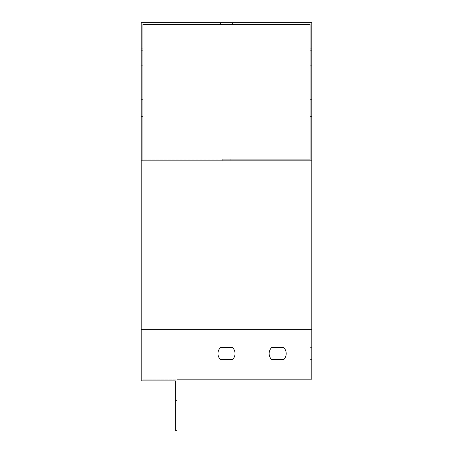 <?xml version="1.0" encoding="UTF-8"?>
<svg xmlns="http://www.w3.org/2000/svg" width="453" height="453" viewBox="0 0 453 453"><rect width="100%" height="100%" fill="white"/><g stroke="black" fill="none" stroke-linecap="round" stroke-linejoin="round"><path stroke-width="0.34" stroke-dasharray="2.27 1.7" d="M311.794 22.65L141.206 22.65L141.206 160.826L311.794 160.826L311.794 22.65M220.532 22.65L232.468 22.65L220.532 22.65L232.468 22.65L220.532 22.65L220.532 24.354L232.468 24.354L220.532 24.354L232.468 24.354L220.532 24.354L220.532 22.65M142.91 160.826L142.91 379.172L142.91 159.116L310.09 159.116L142.91 159.116L142.91 24.354L310.09 24.354L310.09 329.705L310.09 160.826M222.236 159.116L222.236 160.826L222.236 159.116L230.764 159.116L222.236 159.116L230.764 159.116L222.236 159.116L230.764 159.116L230.764 160.826L222.236 160.826L230.764 160.826L222.236 160.826L230.764 160.826L230.764 159.116M141.206 329.705L141.206 160.826L311.794 160.826L311.794 379.172L177.032 379.172L310.09 379.172L310.09 329.705L310.09 379.172L142.91 379.172L177.032 379.172L177.032 430.35L175.322 430.35L175.322 380.882L141.206 380.882L141.206 329.705L311.794 329.705M310.09 62.859L310.09 48.239L310.09 62.859L311.794 62.859L311.794 50.674L311.794 65.294L311.794 48.239L311.794 65.294L311.794 62.859L310.09 62.859M310.09 50.674L310.09 48.239L310.09 50.674L311.794 50.674L311.794 48.239L311.794 50.674L310.09 50.674M310.09 114.031L310.09 99.411L310.09 114.031L311.794 114.031L311.794 101.851L311.794 116.472L311.794 99.411L311.794 116.472L311.794 114.031L310.09 114.031M310.09 101.851L310.09 99.411L310.09 101.851L311.794 101.851L311.794 99.411L311.794 101.851L310.09 101.851M310.09 353.589L310.09 347.615L310.09 353.589M311.794 353.589L311.794 347.615L311.794 353.589M141.206 114.031L141.206 99.411L141.206 116.472L141.206 99.411L141.206 114.031L142.91 114.031L142.91 116.472L142.91 99.411L142.91 114.031L141.206 114.031M141.206 62.859L141.206 48.239L141.206 65.294L141.206 48.239L141.206 62.859L142.91 62.859L142.91 65.294L142.91 48.239L142.91 62.859L141.206 62.859M141.206 160.826L311.794 160.826M232.593 347.615L220.407 347.615A8.528 8.528 0 0 0 220.407 359.557L232.593 359.557A8.528 8.528 0 0 0 232.593 347.615L220.407 347.615A8.528 8.528 0 0 0 220.407 359.557L232.593 359.557A8.528 8.528 0 0 0 232.593 347.615A8.528 8.528 0 0 1 232.593 359.557M283.765 347.615L271.585 347.615A8.528 8.528 0 0 0 271.585 359.557L283.765 359.557A8.528 8.528 0 0 0 283.765 347.615L271.585 347.615A8.528 8.528 0 0 0 271.585 359.557L283.765 359.557A8.528 8.528 0 0 0 283.765 347.615M142.91 101.851L142.91 99.411L142.91 101.851L141.206 101.851L142.91 101.851M142.91 50.674L142.91 48.239L142.91 50.674L141.206 50.674L142.91 50.674M220.407 347.615A8.528 8.528 0 0 0 220.407 359.557M271.585 347.615A8.528 8.528 0 0 0 271.585 359.557M175.322 404.761L175.322 409.025L175.322 404.761M177.032 404.761L177.032 409.025L177.032 404.761M142.91 329.705L310.09 329.705L142.91 329.705M141.206 48.239L142.91 48.239L141.206 48.239M141.206 65.294L142.91 65.294L141.206 65.294M310.09 65.294L311.794 65.294L310.09 65.294M310.09 48.239L311.794 48.239L310.09 48.239M177.032 400.497L175.322 400.497M177.032 409.025L175.322 409.025M232.468 24.354L232.468 22.65L232.468 24.354M141.206 99.411L142.91 99.411L141.206 99.411M141.206 116.472L142.91 116.472L141.206 116.472M310.09 116.472L311.794 116.472L310.09 116.472M310.09 99.411L311.794 99.411L310.09 99.411M310.09 359.557L311.794 359.557M310.09 347.615L311.794 347.615"/><path stroke-width="0.68" d="M311.794 160.826L311.794 22.65L141.206 22.65L141.206 160.826L311.794 160.826L311.794 379.172L177.032 379.172L177.032 430.35L175.322 430.35L175.322 380.882L141.206 380.882L141.206 329.705L311.794 329.705M142.91 160.826L142.91 24.354L310.09 24.354L310.09 159.116L230.764 159.116M310.09 160.826L310.09 159.116L222.236 159.116M141.206 160.826L141.206 329.705M220.407 347.615A8.528 8.528 0 0 0 220.407 359.557L232.593 359.557A8.528 8.528 0 0 0 232.593 347.615L220.407 347.615L232.593 347.615M271.585 347.615A8.528 8.528 0 0 0 271.585 359.557L283.765 359.557A8.528 8.528 0 0 0 283.765 347.615L271.585 347.615L283.765 347.615A8.528 8.528 0 0 1 283.765 359.557L271.585 359.557M220.407 359.557L232.593 359.557"/></g></svg>
